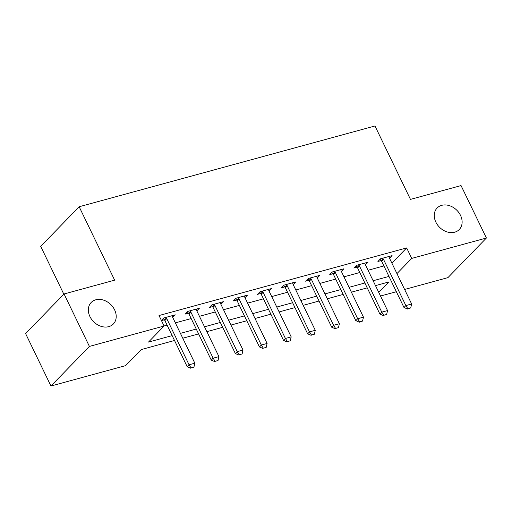<?xml version="1.0" encoding="UTF-8"?>
<svg xmlns="http://www.w3.org/2000/svg" width="512" height="512" viewBox="0 0 512 512"><rect width="100%" height="100%" fill="white"/><g stroke="black" fill="none" stroke-linecap="round" stroke-linejoin="round"><path stroke-width="0.77" d="M114.605 309.856A15.443 12.134 -135.8 0 1 113.35 323.981A15.443 12.134 -135.8 0 1 89.939 316.589A15.443 12.134 -135.8 0 1 91.194 302.464A15.443 12.134 -135.8 0 1 114.605 309.856M460.525 215.405A15.443 12.134 -135.8 0 1 459.27 229.53A15.443 12.134 -135.8 0 1 435.859 222.138A15.443 12.134 -135.8 0 1 437.114 208.013A15.443 12.134 -135.8 0 1 460.525 215.405M63.834 294.214L40.698 246.355L79.162 206.746L374.976 125.978L410.464 199.392L461.05 185.581L486.4 238.016L447.936 277.626L404.614 289.459M396.358 291.712L380.525 296.032M174.515 340.486L141.222 349.574L125.626 365.632L50.95 386.022L89.414 346.413L164.09 326.022L148.499 342.08L172.166 335.616M89.414 346.413L64.064 293.971L25.6 333.581L50.95 386.022M391.885 263.13L406.656 247.923L159.021 315.533L164.09 326.022M164.058 325.958L167.091 325.133M175.354 322.874L191.181 318.554M199.443 316.301L215.27 311.974M223.526 309.722L239.36 305.402M247.616 303.142L263.45 298.822M271.706 296.57L287.539 292.243M295.795 289.99L311.629 285.664M319.885 283.411L335.718 279.091M343.974 276.832L359.808 272.512M368.064 270.259L383.898 265.933M389.53 258.259L392.083 255.635L380.518 258.79L377.92 261.472L381.152 260.589M365.446 264.838L367.994 262.214L356.429 265.37L353.83 268.045L357.062 267.162M341.357 271.418L343.904 268.794L332.339 271.949L329.741 274.624L332.973 273.741M317.267 277.99L319.814 275.366L308.25 278.528L305.651 281.203L308.883 280.32M293.178 284.57L295.725 281.946L284.16 285.101L281.562 287.776L284.794 286.899M269.088 291.149L271.635 288.525L260.07 291.68L257.472 294.355L260.704 293.472M244.998 297.722L247.546 295.098L235.987 298.259L233.382 300.934L236.614 300.051M220.909 304.301L223.456 301.677L211.898 304.832L209.299 307.514L212.531 306.63M196.819 310.88L199.366 308.256L187.808 311.411L185.21 314.086L188.442 313.203M172.73 317.459L175.277 314.835L163.718 317.99L161.376 320.403M161.453 320.576L164.352 319.782M64.064 293.971L114.65 280.16L79.162 206.746M406.656 247.923L411.725 258.406L486.4 238.016M396.954 273.619L411.725 258.406M180.422 333.363L196.256 329.043M204.512 326.784L220.339 322.464M228.602 320.211L244.429 315.885M252.691 313.632L268.518 309.312M276.774 307.053L292.608 302.733M300.864 300.48L316.698 296.154M324.954 293.901L340.787 289.574M349.043 287.322L364.877 283.002M373.133 280.742L388.966 276.422M378.752 292.365L388.851 281.958L375.488 285.613M367.226 287.866L351.398 292.186M343.136 294.445L327.309 298.765M319.053 301.018L303.219 305.344M294.963 307.597L279.13 311.917M270.874 314.176L255.04 318.496M246.784 320.749L230.95 325.075M222.694 327.328L206.861 331.654M198.605 333.907L182.771 338.227M407.846 308.71L410.733 307.917L407.846 308.71L405.862 305.574L403.987 307.501L381.683 261.357A2.413 1.894 44.2 0 0 381.28 260.742L380.045 259.277M388.992 256.48L389.114 257.19A2.413 1.894 44.2 0 0 389.331 257.85L411.642 303.994L405.862 305.574L383.552 259.43A2.413 1.894 44.2 0 0 383.155 258.816L382.643 258.214M410.733 307.917L411.642 303.994M403.987 307.501L407.533 309.03M383.757 315.283L386.643 314.496L383.757 315.283L381.773 312.154L379.898 314.08L357.594 267.93A2.413 1.894 44.2 0 0 357.197 267.322L355.962 265.856M364.902 263.059L365.03 263.763A2.413 1.894 44.2 0 0 365.242 264.429L387.552 310.573L381.773 312.154L359.462 266.003A2.413 1.894 44.2 0 0 359.066 265.395L358.554 264.787M386.643 314.496L387.552 310.573M379.898 314.08L383.443 315.61M359.667 321.862L362.554 321.075L359.667 321.862L357.683 318.726L355.808 320.653L333.504 274.509A2.413 1.894 44.2 0 0 333.107 273.901L331.872 272.435M340.813 269.632L340.941 270.342A2.413 1.894 44.2 0 0 341.158 271.002L363.462 317.152L357.683 318.726L335.373 272.582A2.413 1.894 44.2 0 0 334.976 271.974L334.464 271.366M362.554 321.075L363.462 317.152M355.808 320.653L359.354 322.182M335.578 328.442L338.47 327.654L335.578 328.442L333.594 325.306L331.725 327.232L309.414 281.088A2.413 1.894 44.2 0 0 309.018 280.474L307.782 279.008M316.723 276.211L316.851 276.922A2.413 1.894 44.2 0 0 317.069 277.581L339.373 323.725L333.594 325.306L311.283 279.162A2.413 1.894 44.2 0 0 310.886 278.547L310.381 277.946M338.47 327.654L339.373 323.725M331.725 327.232L335.264 328.762M311.488 335.021L314.381 334.227L311.488 335.021L309.504 331.885L307.635 333.811L285.325 287.661A2.413 1.894 44.2 0 0 284.928 287.053L283.693 285.587M292.634 282.79L292.762 283.501A2.413 1.894 44.2 0 0 292.979 284.16L315.283 330.304L309.504 331.885L287.194 285.734A2.413 1.894 44.2 0 0 286.797 285.126L286.291 284.525M314.381 334.227L315.283 330.304M307.635 333.811L311.174 335.341M287.398 341.594L290.291 340.806L287.398 341.594L285.414 338.458L283.546 340.39L261.235 294.24A2.413 1.894 44.2 0 0 260.838 293.632L259.603 292.166M268.544 289.37L268.672 290.074A2.413 1.894 44.2 0 0 268.89 290.733L291.194 336.883L285.414 338.458L263.104 292.314A2.413 1.894 44.2 0 0 262.707 291.706L262.202 291.098M290.291 340.806L291.194 336.883M283.546 340.39L287.085 341.914M263.309 348.173L266.202 347.386L263.309 348.173L261.325 345.037L259.456 346.963L237.146 300.819A2.413 1.894 44.2 0 0 236.749 300.205L235.514 298.739M244.454 295.942L244.582 296.653A2.413 1.894 44.2 0 0 244.8 297.312L267.11 343.456L261.325 345.037L239.021 298.893A2.413 1.894 44.2 0 0 238.618 298.278L238.112 297.677M266.202 347.386L267.11 343.456M259.456 346.963L262.995 348.493M239.219 354.752L242.112 353.958L239.219 354.752L237.235 351.616L235.366 353.542L213.056 307.398A2.413 1.894 44.2 0 0 212.659 306.784L211.424 305.318M220.371 302.522L220.493 303.232A2.413 1.894 44.2 0 0 220.71 303.891L243.021 350.035L237.235 351.616L214.931 305.466A2.413 1.894 44.2 0 0 214.528 304.858L214.022 304.256M242.112 353.958L243.021 350.035M235.366 353.542L238.912 355.072M215.13 361.325L218.022 360.538L215.13 361.325L213.146 358.195L211.277 360.122L188.966 313.971A2.413 1.894 44.2 0 0 188.57 313.363L187.334 311.898M196.282 309.101L196.403 309.805A2.413 1.894 44.2 0 0 196.621 310.47L218.931 356.614L213.146 358.195L190.842 312.045A2.413 1.894 44.2 0 0 190.445 311.437L189.933 310.829M218.022 360.538L218.931 356.614M211.277 360.122L214.822 361.651M191.04 367.904L193.933 367.117L191.04 367.904L189.056 364.768L187.187 366.694L164.877 320.55A2.413 1.894 44.2 0 0 164.48 319.942L163.245 318.477M172.192 315.674L172.314 316.384A2.413 1.894 44.2 0 0 172.531 317.043L194.842 363.194L189.056 364.768L166.752 318.624A2.413 1.894 44.2 0 0 166.355 318.01L165.843 317.408M193.933 367.117L194.842 363.194M187.187 366.694L190.733 368.224M383.155 258.816L381.28 260.742M383.552 259.43L381.683 261.357M359.066 265.395L357.197 267.322M359.462 266.003L357.594 267.93M334.976 271.974L333.107 273.901M335.373 272.582L333.504 274.509M310.886 278.547L309.018 280.474M311.283 279.162L309.414 281.088M286.797 285.126L284.928 287.053M287.194 285.734L285.325 287.661M262.707 291.706L260.838 293.632M263.104 292.314L261.235 294.24M238.618 298.278L236.749 300.205M239.021 298.893L237.146 300.819M214.528 304.858L212.659 306.784M214.931 305.466L213.056 307.398M190.445 311.437L188.57 313.363M190.842 312.045L188.966 313.971M166.355 318.01L164.48 319.942M166.752 318.624L164.877 320.55"/></g></svg>
